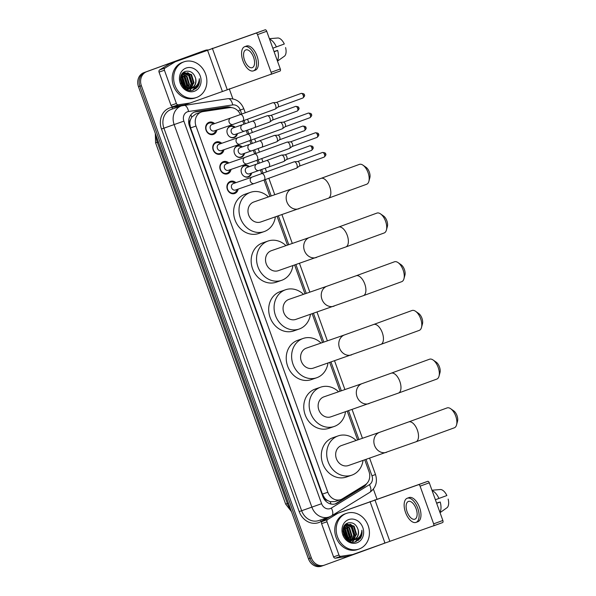 <?xml version="1.0" encoding="UTF-8"?>
<svg xmlns="http://www.w3.org/2000/svg" width="596" height="596" viewBox="0 0 596 596"><rect width="100%" height="100%" fill="white"/><g stroke="black" fill="none" stroke-linecap="round" stroke-linejoin="round"><path stroke-width="0.89" d="M251.646 173.034A6.049 5.222 -109.1 0 1 248.495 176.923A6.049 5.222 -109.1 0 1 248.428 176.945A6.049 5.222 -109.1 0 1 241.529 172.982A6.049 5.222 -109.1 0 1 244.405 165.546A6.049 5.222 -109.1 0 1 244.472 165.517A6.049 5.222 -109.1 0 1 249.419 166.604M244.554 153.336A6.049 5.222 -109.1 0 1 241.41 157.225A6.049 5.222 -109.1 0 1 241.335 157.247A6.049 5.222 -109.1 0 1 234.437 153.284A6.049 5.222 -109.1 0 1 237.312 145.849A6.049 5.222 -109.1 0 1 237.379 145.826A6.049 5.222 -109.1 0 1 242.326 146.907M237.461 133.638A6.049 5.222 -109.1 0 1 234.317 137.527A6.049 5.222 -109.1 0 1 234.25 137.549A6.049 5.222 -109.1 0 1 227.344 133.586A6.049 5.222 -109.1 0 1 230.22 126.151A6.049 5.222 -109.1 0 1 230.287 126.129A6.049 5.222 -109.1 0 1 235.234 127.209M238.139 189.103A6.429 5.558 -109.1 0 1 234.742 193.491A6.429 5.558 -109.1 0 1 234.675 193.514A6.429 5.558 -109.1 0 1 227.329 189.297A6.429 5.558 -109.1 0 1 230.391 181.385A6.429 5.558 -109.1 0 1 230.458 181.355A6.429 5.558 -109.1 0 1 235.912 182.681M231.047 169.406A6.429 5.558 -109.1 0 1 227.657 173.794A6.429 5.558 -109.1 0 1 227.583 173.816A6.429 5.558 -109.1 0 1 220.237 169.599A6.429 5.558 -109.1 0 1 223.299 161.687A6.429 5.558 -109.1 0 1 223.373 161.665A6.429 5.558 -109.1 0 1 228.819 162.984M223.954 149.715A6.429 5.558 -109.1 0 1 220.565 154.096A6.429 5.558 -109.1 0 1 220.49 154.118A6.429 5.558 -109.1 0 1 213.145 149.901A6.429 5.558 -109.1 0 1 216.206 141.99A6.429 5.558 -109.1 0 1 216.281 141.967A6.429 5.558 -109.1 0 1 221.727 143.286M216.862 130.017A6.429 5.558 -109.1 0 1 213.472 134.398A6.429 5.558 -109.1 0 1 213.398 134.42A6.429 5.558 -109.1 0 1 206.052 130.211A6.429 5.558 -109.1 0 1 209.114 122.292A6.429 5.558 -109.1 0 1 209.189 122.269A6.429 5.558 -109.1 0 1 214.635 123.588M195.801 113.948L191.711 117.174L190.467 119.721A3.777 3.263 70.9 0 0 189.766 123.677L188.895 123.998M240.411 114.551A11.339 9.797 70.9 0 0 229.363 107.667L203.012 111.608A11.339 9.797 70.9 0 0 201.485 111.981A11.339 9.797 70.9 0 0 201.359 112.026A11.339 9.797 70.9 0 0 195.987 126.047L327.83 492.244A11.339 9.797 70.9 0 0 340.748 499.597A11.339 9.797 70.9 0 0 342.417 498.807L365.154 484.839A11.339 9.797 70.9 0 0 368.984 471.563L364.767 459.866M327.554 500.491A11.339 9.797 -109.1 0 1 324.433 497.712L324.5 497.898A3.777 3.263 70.9 0 0 327.554 500.491L330.132 501.646L334.945 501.601L340.748 499.597M189.766 123.677L189.841 123.864A11.339 9.797 -109.1 0 1 190.467 119.721M189.841 123.864L190.593 127.916L322.429 494.114L324.433 497.712M357.6 439.952L347.237 411.158M340.063 391.244L329.7 362.45M322.533 342.536L312.162 313.742M304.996 293.828L294.625 265.034M287.458 245.12L277.088 216.326M269.921 196.412L264.021 180.029M261.719 173.63L260.407 169.994M258.105 163.595L256.928 160.331M226.197 163.893A3.405 2.943 70.9 0 0 226.16 163.9L244.978 157.381A3.405 2.943 70.9 0 0 244.941 157.396A3.405 2.943 70.9 0 0 243.414 161.799A3.405 2.943 70.9 0 0 247.206 163.811L256.988 160.309A3.405 1.713 70 0 0 257.509 156.755A3.405 1.713 70 0 0 257.442 156.554A3.405 1.713 70 0 0 254.656 153.917L253.315 150.296M251.013 143.897L249.843 140.634M247.534 134.234L246.23 130.599M243.92 124.199L242.751 120.936M321.52 566.155A11.339 9.797 -109.1 0 1 321.393 566.2L322.823 565.701A11.339 9.797 -109.1 0 0 322.957 565.656A11.339 9.797 -109.1 0 1 322.823 565.701A11.339 9.797 -109.1 0 1 309.913 558.348L139.926 86.189A11.339 9.797 -109.1 0 1 145.29 72.168L203.586 50.906A11.339 9.797 -109.1 0 1 203.72 50.861A11.339 9.797 -109.1 0 1 203.847 50.816M321.393 566.2A11.339 9.797 -109.1 0 1 308.475 558.847L138.488 86.688A11.339 9.797 -109.1 0 1 143.852 72.667L202.156 51.405A11.339 9.797 -109.1 0 1 202.282 51.36A11.339 9.797 -109.1 0 1 202.409 51.316M231.665 107.63A11.339 9.797 70.9 0 0 226.756 106.982L196.449 111.512A11.339 9.797 70.9 0 0 194.922 111.884A11.339 9.797 70.9 0 0 194.795 111.929A11.339 9.797 70.9 0 0 189.431 125.95L322.808 496.423A11.339 9.797 70.9 0 0 335.719 503.776A11.339 9.797 70.9 0 0 337.388 502.987L363.545 486.925A11.339 9.797 70.9 0 0 366.689 483.647M359.12 537.242A15.116 13.067 -109.1 0 1 358.315 540.386A15.116 13.067 -109.1 0 0 359.12 537.242M196.561 85.705A15.116 13.067 -109.1 0 1 195.749 88.849A15.116 13.067 -109.1 0 0 196.561 85.705M384.651 542.882A11.339 9.797 -109.1 0 1 382.692 543.902L324.395 565.157A11.339 9.797 -109.1 0 1 324.261 565.202A11.339 9.797 -109.1 0 1 311.35 557.849L141.364 85.69A11.339 9.797 -109.1 0 1 146.728 71.669L205.024 50.414A11.339 9.797 -109.1 0 1 205.158 50.362A11.339 9.797 -109.1 0 1 207.542 49.908M229.259 88.804L232.88 98.854M373.387 489.13L376.94 498.986M324.261 565.202L322.823 565.701A11.339 9.797 -109.1 0 1 309.913 558.348L139.926 86.189A11.339 9.797 -109.1 0 1 145.29 72.168L203.586 50.906A11.339 9.797 -109.1 0 1 203.72 50.861L202.282 51.36M364.529 485.226A11.339 9.797 -109.1 0 1 362.107 487.424L335.958 503.486A11.339 9.797 -109.1 0 1 334.989 503.993M194.214 112.167A11.339 9.797 -109.1 0 1 195.011 112.003L225.318 107.481A11.339 9.797 -109.1 0 1 229.035 107.72M176.386 103.488A1.892 1.632 70.9 0 0 178.286 104.777L189.96 103.034A1.892 1.632 70.9 0 0 190.213 102.966L184.849 104.829A1.892 1.632 -109.1 0 1 184.574 104.896L172.9 106.639A1.892 1.632 -109.1 0 1 171 105.35L176.386 103.488L164.421 70.239L159.035 72.109A1.892 1.632 -109.1 0 1 159.668 69.896L169.748 63.712A1.892 1.632 -109.1 0 1 170.002 63.586L265.19 29.8A1.892 0.954 70 0 1 266.725 31.268L257.524 34.62A1.892 0.954 -110 0 0 255.982 33.16L175.388 61.716A1.892 1.632 70.9 0 0 175.135 61.842L165.062 68.026A1.892 1.632 70.9 0 0 164.421 70.239M171 105.35L159.035 72.109M280.299 68.957A1.892 0.954 70 0 1 280.046 71.043L270.845 74.396A1.892 0.954 -110 0 0 270.837 74.396A1.892 0.954 -110 0 0 271.091 72.31L280.299 68.957L266.725 31.268M280.046 71.043A1.892 0.954 70 0 1 280.038 71.043L190.236 102.959A1.892 1.632 70.9 0 1 190.213 102.966L184.827 104.836M271.091 72.31L257.524 34.62M253.553 57.223A9.447 4.753 -110 0 0 245.828 49.908A9.447 4.753 -110 0 0 244.576 60.338A9.447 4.753 -110 0 0 252.302 67.653A9.447 4.753 -110 0 0 253.553 57.223M253.471 70.849L255.311 70.179A12.851 6.459 -110 0 0 257.018 55.994A12.851 6.459 -110 0 0 246.506 46.041L244.665 46.712A12.851 6.459 -110 0 0 242.959 60.896A12.851 6.459 -110 0 0 253.471 70.849A12.851 6.459 -110 0 0 255.17 56.665A12.851 6.459 -110 0 0 244.665 46.712M277.341 60.755A12.471 6.273 -110 0 0 277.661 50.474L274.093 51.725M274.108 51.77L277.661 50.474M274.056 51.614L277.527 50.347L274.048 51.591M285.588 47.561A9.827 4.939 -110 0 1 284.53 56.128L277.475 61.127M269.399 38.688L277.997 37.988A9.827 4.939 -110 0 1 284.307 44L272.826 48.209M276.38 46.92A12.471 6.273 -110 0 0 269.548 39.105M196.65 97.431A18.893 16.33 -109.1 0 1 196.442 97.506A18.893 16.33 -109.1 0 1 174.866 85.124A18.893 16.33 -109.1 0 1 183.851 61.88A18.893 16.33 -109.1 0 1 184.067 61.798A18.893 16.33 -109.1 0 1 205.642 74.18A18.893 16.33 -109.1 0 1 196.65 97.431M195.22 97.93A18.893 16.33 -109.1 0 1 195.004 98.005A18.893 16.33 -109.1 0 1 173.429 85.623A18.893 16.33 -109.1 0 1 182.413 62.371A18.893 16.33 -109.1 0 1 182.629 62.297A18.893 16.33 -109.1 0 1 182.845 62.222M188.709 89.221L189.528 88.834M189.796 88.677L193.462 82.948L190.951 74.783L184.261 72.697M184.067 72.757L182.182 73.8M186.608 89.519L189.833 88.774M190.102 88.633L194.035 82.755L191.525 74.582L184.544 72.593L181.08 75.707M187.516 89.467L188.284 88.923M188.53 88.715L191.182 83.738L188.671 75.573L183.181 73.278M187.137 89.758L187.546 89.564M187.822 89.422L188.604 88.923M188.857 88.73L191.756 83.544L189.245 75.379L183.441 73.107M183.143 73.152L182.629 73.271M186.369 89.4L186.958 88.797M187.189 88.521L188.902 84.528L186.392 76.362L182.197 74.113M186.585 89.504L187.3 88.849M187.531 88.595L189.476 84.334L186.958 76.169L182.436 73.882M185.311 88.759L185.542 88.387M185.736 88.029L186.623 85.317L184.112 77.152L181.318 75.275M185.602 88.953L185.907 88.513M186.116 88.186L187.189 85.124L184.678 76.959L181.527 74.954M184.134 87.083L184.343 86.107L181.825 77.942L180.677 76.951M184.559 87.381L184.909 85.913L182.398 77.748L180.811 76.467M182.167 85.101L180.394 79.752M182.726 85.787L180.402 78.843M183.605 87.314L190.809 88.499C194.832 86.569 196.427 83.179 195.577 78.322C193.797 72.846 190.496 70.522 185.676 71.356C174.896 74.314 182.689 94.369 193.238 90.108L197.775 86.845C199.287 84.453 199.794 81.734 199.302 78.694C198.908 83.999 196.293 87.239 191.458 88.417L190.787 88.484A8.538 7.383 -109.1 0 0 191.256 88.342A8.538 7.383 -109.1 0 0 191.353 88.312A8.538 7.383 -109.1 0 0 195.577 78.322M181.05 83.164L183.546 86.606L190.787 88.484M186.928 89.668L188.522 89.288M186.079 68.063A12.322 10.646 -109.1 0 1 200.256 76.005A12.322 10.646 -109.1 0 1 194.423 91.24A12.322 10.646 -109.1 0 1 180.253 83.298A12.322 10.646 -109.1 0 1 186.079 68.063M183.717 86.755L180.566 77.458M185.684 88.007L185.892 86.912L182.503 76.303L181.355 75.29M187.896 87.456L188.172 86.122L184.782 75.513L183.635 74.5M189.923 90.458L191.435 88.417M191.569 88.171L192.091 87.016M192.463 85.876L192.739 84.543L189.342 73.934L188.194 72.921M192.918 90.205L196.531 85.735M183.449 86.517L180.506 77.815M185.445 87.888L185.609 87.016L182.22 76.4L181.199 75.491M187.412 88.215L187.889 86.219L184.499 75.61L182.868 74.254M189.751 90.443L191.182 88.454M191.256 88.32L191.659 87.47M191.979 86.636L192.456 84.639L189.059 74.031L187.435 72.667M192.694 90.257L196.106 86.159M195.972 88.685L199.295 82.27L199.302 78.694M362.979 165.174L366.063 167.327A6.802 3.42 70 0 1 369.319 172.08A6.802 3.42 70 0 1 369.848 177.72L368.872 181.348A10.579 5.319 -110 0 0 368.045 172.579A10.579 5.319 -110 0 0 362.979 165.174A10.579 5.319 -110 0 0 359.395 164.384L321.035 178.368A10.579 5.319 70 0 1 329.692 186.563A10.579 5.319 70 0 1 328.284 198.252L366.644 184.261A10.579 5.319 -110 0 0 368.872 181.348M253.948 201.947A10.579 9.141 70.9 0 0 253.821 201.984A10.579 9.141 70.9 0 0 253.702 202.029A10.579 9.141 70.9 0 0 248.674 215.044A10.579 9.141 70.9 0 0 260.75 221.98A10.579 9.141 70.9 0 0 260.869 221.935M275.359 216.922A20.785 17.962 -109.1 0 1 264.326 231.539A20.785 17.962 -109.1 0 1 264.095 231.62A20.785 17.962 -109.1 0 1 240.367 218.002A20.785 17.962 -109.1 0 1 250.245 192.426A20.785 17.962 -109.1 0 1 250.484 192.344A20.785 17.962 -109.1 0 1 268.431 196.926M258.94 233.409A20.785 17.962 -109.1 0 1 258.701 233.49A20.785 17.962 -109.1 0 1 234.973 219.864A20.785 17.962 -109.1 0 1 244.859 194.296A20.785 17.962 -109.1 0 1 245.098 194.214L250.484 192.344M380.516 213.882L383.6 216.035A6.802 3.42 70 0 1 386.856 220.788A6.802 3.42 70 0 1 387.385 226.428L386.409 230.056A10.579 5.319 -110 0 0 385.582 221.287A10.579 5.319 -110 0 0 380.516 213.882A10.579 5.319 -110 0 0 376.925 213.092L338.573 227.076A10.579 5.319 70 0 1 347.23 235.271A10.579 5.319 70 0 1 345.822 246.96L384.182 232.969A10.579 5.319 -110 0 0 386.409 230.056M271.485 250.655A10.579 9.141 70.9 0 0 271.359 250.692A10.579 9.141 70.9 0 0 271.24 250.737A10.579 9.141 70.9 0 0 266.211 263.76A10.579 9.141 70.9 0 0 278.287 270.688A10.579 9.141 70.9 0 0 278.406 270.651M292.897 265.63A20.785 17.962 -109.1 0 1 281.863 280.247A20.785 17.962 -109.1 0 1 281.632 280.329A20.785 17.962 -109.1 0 1 257.897 266.71A20.785 17.962 -109.1 0 1 267.783 241.142A20.785 17.962 -109.1 0 1 268.021 241.052A20.785 17.962 -109.1 0 1 285.968 245.634M276.477 282.117A20.785 17.962 -109.1 0 1 276.239 282.199A20.785 17.962 -109.1 0 1 252.51 268.58A20.785 17.962 -109.1 0 1 262.396 243.004A20.785 17.962 -109.1 0 1 262.635 242.922L268.021 241.052M398.053 262.598L401.13 264.743A6.802 3.42 70 0 1 404.393 269.504A6.802 3.42 70 0 1 404.922 275.136L403.946 278.764A10.579 5.319 -110 0 0 403.12 269.995A10.579 5.319 -110 0 0 398.053 262.598A10.579 5.319 -110 0 0 394.463 261.8L356.11 275.784A10.579 5.319 70 0 1 364.767 283.987A10.579 5.319 70 0 1 363.359 295.668L401.711 281.677A10.579 5.319 -110 0 0 403.946 278.764M289.015 299.363A10.579 9.141 70.9 0 0 288.896 299.401A10.579 9.141 70.9 0 0 288.777 299.445A10.579 9.141 70.9 0 0 283.748 312.468A10.579 9.141 70.9 0 0 295.825 319.396A10.579 9.141 70.9 0 0 295.944 319.359M310.434 314.338A20.785 17.962 -109.1 0 1 299.401 328.955A20.785 17.962 -109.1 0 1 299.162 329.037A20.785 17.962 -109.1 0 1 275.434 315.418A20.785 17.962 -109.1 0 1 285.32 289.85A20.785 17.962 -109.1 0 1 285.558 289.76A20.785 17.962 -109.1 0 1 303.506 294.342M294.014 330.825A20.785 17.962 -109.1 0 1 293.776 330.907A20.785 17.962 -109.1 0 1 270.048 317.288A20.785 17.962 -109.1 0 1 279.934 291.712A20.785 17.962 -109.1 0 1 280.172 291.63L285.558 289.76M415.591 311.306L418.668 313.451A6.802 3.42 70 0 1 421.931 318.212A6.802 3.42 70 0 1 422.46 323.844L421.484 327.472A10.579 5.319 -110 0 0 420.657 318.704A10.579 5.319 -110 0 0 415.591 311.306A10.579 5.319 -110 0 0 412 310.509L373.647 324.492A10.579 5.319 70 0 1 382.297 332.695A10.579 5.319 70 0 1 380.896 344.376L419.249 330.385A10.579 5.319 -110 0 0 421.484 327.472M306.553 348.071A10.579 9.141 70.9 0 0 306.433 348.116A10.579 9.141 70.9 0 0 306.314 348.153A10.579 9.141 70.9 0 0 301.278 361.176A10.579 9.141 70.9 0 0 313.362 368.112A10.579 9.141 70.9 0 0 313.481 368.067M327.971 363.046A20.785 17.962 -109.1 0 1 316.938 377.663A20.785 17.962 -109.1 0 1 316.7 377.752A20.785 17.962 -109.1 0 1 292.971 364.126A20.785 17.962 -109.1 0 1 302.857 338.558A20.785 17.962 -109.1 0 1 303.096 338.468A20.785 17.962 -109.1 0 1 321.043 343.05M311.552 379.533A20.785 17.962 -109.1 0 1 311.313 379.615A20.785 17.962 -109.1 0 1 287.585 365.996A20.785 17.962 -109.1 0 1 297.471 340.42A20.785 17.962 -109.1 0 1 297.702 340.338L303.096 338.468M433.121 360.014L436.205 362.159A6.802 3.42 70 0 1 439.461 366.92A6.802 3.42 70 0 1 439.997 372.552L439.021 376.18A10.579 5.319 -110 0 0 438.194 367.412A10.579 5.319 -110 0 0 433.121 360.014A10.579 5.319 -110 0 0 429.537 359.217L391.185 373.2A10.579 5.319 70 0 1 399.834 381.403A10.579 5.319 70 0 1 398.433 393.084L436.786 379.101A10.579 5.319 -110 0 0 439.021 376.18M324.09 396.78A10.579 9.141 70.9 0 0 323.971 396.824A10.579 9.141 70.9 0 0 323.851 396.862A10.579 9.141 70.9 0 0 318.815 409.884A10.579 9.141 70.9 0 0 330.899 416.82A10.579 9.141 70.9 0 0 331.018 416.775M345.509 411.754A20.785 17.962 -109.1 0 1 334.475 426.371A20.785 17.962 -109.1 0 1 334.237 426.46A20.785 17.962 -109.1 0 1 310.509 412.834A20.785 17.962 -109.1 0 1 320.395 387.266A20.785 17.962 -109.1 0 1 320.633 387.184A20.785 17.962 -109.1 0 1 338.58 391.758M329.089 428.241A20.785 17.962 -109.1 0 1 328.85 428.323A20.785 17.962 -109.1 0 1 305.122 414.704A20.785 17.962 -109.1 0 1 315.008 389.128A20.785 17.962 -109.1 0 1 315.239 389.046L320.633 387.184M450.658 408.722L453.742 410.868A6.802 3.42 70 0 1 456.998 415.628A6.802 3.42 70 0 1 457.534 421.26L456.558 424.888A10.579 5.319 -110 0 0 455.731 416.12A10.579 5.319 -110 0 0 450.658 408.722A10.579 5.319 -110 0 0 447.075 407.925L408.722 421.908A10.579 5.319 70 0 1 417.371 430.111A10.579 5.319 70 0 1 415.971 441.792L454.323 427.809A10.579 5.319 -110 0 0 456.558 424.888M341.627 445.488A10.579 9.141 70.9 0 0 341.508 445.532A10.579 9.141 70.9 0 0 341.389 445.57A10.579 9.141 70.9 0 0 336.353 458.592A10.579 9.141 70.9 0 0 348.436 465.528A10.579 9.141 70.9 0 0 348.556 465.483M363.046 460.462A20.785 17.962 -109.1 0 1 352.012 475.087A20.785 17.962 -109.1 0 1 351.774 475.168A20.785 17.962 -109.1 0 1 328.046 461.542A20.785 17.962 -109.1 0 1 337.932 435.974A20.785 17.962 -109.1 0 1 338.163 435.892A20.785 17.962 -109.1 0 1 356.117 440.466M346.619 476.949A20.785 17.962 -109.1 0 1 346.388 477.031A20.785 17.962 -109.1 0 1 322.66 463.412A20.785 17.962 -109.1 0 1 332.538 437.844A20.785 17.962 -109.1 0 1 332.777 437.755L338.163 435.892M213.524 123.975A5.669 4.902 70.9 0 0 209.077 123.111A5.669 4.902 70.9 0 0 209.017 123.134A5.669 4.902 70.9 0 0 206.32 130.114A5.669 4.902 70.9 0 0 212.787 133.824A5.669 4.902 70.9 0 0 212.854 133.802A5.669 4.902 70.9 0 0 215.752 130.397M212.012 124.497A3.405 2.943 70.9 0 0 211.975 124.512A3.405 2.943 70.9 0 0 211.938 124.527A3.405 2.943 70.9 0 0 210.321 128.706A3.405 2.943 70.9 0 0 214.202 130.934A3.405 2.943 70.9 0 0 214.24 130.926M211.975 124.512L230.801 117.986A3.405 2.943 70.9 0 0 230.764 118.001A3.405 2.943 70.9 0 0 229.229 122.411A3.405 2.943 70.9 0 0 233.029 124.415L242.803 120.914A3.405 1.713 70 0 0 243.324 117.36A3.405 1.713 70 0 0 243.257 117.159A3.405 1.713 70 0 0 240.479 114.521L272.819 102.728A3.405 1.713 70 0 1 272.834 102.728A3.405 1.713 70 0 1 273.065 102.683A3.405 1.713 70 0 1 275.598 105.365A3.405 1.713 70 0 1 275.367 109.001A3.405 1.713 70 0 1 275.151 109.12A3.405 1.713 70 0 1 275.136 109.128M276.216 102.497A2.458 1.237 70 0 1 276.388 102.46A2.458 1.237 70 0 1 278.22 104.404A2.458 1.237 70 0 1 278.056 107.027A2.458 1.237 70 0 1 277.892 107.116M220.617 143.673A5.669 4.902 70.9 0 0 216.169 142.809A5.669 4.902 70.9 0 0 216.102 142.831A5.669 4.902 70.9 0 0 213.413 149.805A5.669 4.902 70.9 0 0 219.879 153.522A5.669 4.902 70.9 0 0 219.946 153.5A5.669 4.902 70.9 0 0 222.844 150.095M219.105 144.195A3.405 2.943 70.9 0 0 219.067 144.21A3.405 2.943 70.9 0 0 219.03 144.217A3.405 2.943 70.9 0 0 217.413 148.404A3.405 2.943 70.9 0 0 221.295 150.632A3.405 2.943 70.9 0 0 221.332 150.617M249.895 140.611A3.405 1.713 70 0 0 250.417 137.058A3.405 1.713 70 0 0 250.35 136.856A3.405 1.713 70 0 0 247.571 134.219L279.911 122.426A3.405 1.713 70 0 1 279.919 122.426A3.405 1.713 70 0 1 280.157 122.374A3.405 1.713 70 0 1 282.69 125.063A3.405 1.713 70 0 1 282.459 128.699A3.405 1.713 70 0 1 282.243 128.818A3.405 1.713 70 0 1 282.228 128.825L240.114 144.113A3.405 2.943 70.9 0 0 240.158 144.098M283.309 122.195A2.458 1.237 70 0 1 283.48 122.158A2.458 1.237 70 0 1 285.313 124.102A2.458 1.237 70 0 1 285.141 126.724A2.458 1.237 70 0 1 284.985 126.814M227.709 163.371A5.669 4.902 70.9 0 0 223.262 162.507A5.669 4.902 70.9 0 0 223.195 162.529A5.669 4.902 70.9 0 0 220.498 169.502A5.669 4.902 70.9 0 0 226.972 173.22A5.669 4.902 70.9 0 0 227.039 173.198A5.669 4.902 70.9 0 0 229.929 169.793M226.16 163.9A3.405 2.943 70.9 0 0 226.122 163.915A3.405 2.943 70.9 0 0 224.506 168.102A3.405 2.943 70.9 0 0 228.387 170.329A3.405 2.943 70.9 0 0 228.424 170.314M244.978 157.381L287.004 142.124A3.405 1.713 70 0 1 287.011 142.124A3.405 1.713 70 0 1 287.25 142.071A3.405 1.713 70 0 1 289.783 144.761A3.405 1.713 70 0 1 289.552 148.397A3.405 1.713 70 0 1 289.328 148.516A3.405 1.713 70 0 1 289.321 148.523L256.988 160.309M290.401 141.893A2.458 1.237 70 0 1 290.572 141.855A2.458 1.237 70 0 1 292.405 143.8A2.458 1.237 70 0 1 292.234 146.422A2.458 1.237 70 0 1 292.077 146.512M234.794 183.061A5.669 4.902 70.9 0 0 230.354 182.205A5.669 4.902 70.9 0 0 230.287 182.227A5.669 4.902 70.9 0 0 227.59 189.2A5.669 4.902 70.9 0 0 234.064 192.918A5.669 4.902 70.9 0 0 234.131 192.895A5.669 4.902 70.9 0 0 237.022 189.491M233.289 183.59A3.405 2.943 70.9 0 0 233.252 183.598A3.405 2.943 70.9 0 0 233.207 183.613A3.405 2.943 70.9 0 0 231.591 187.8A3.405 2.943 70.9 0 0 235.48 190.027A3.405 2.943 70.9 0 0 235.517 190.012M233.252 183.598L252.071 177.079A3.405 2.943 70.9 0 0 252.034 177.094A3.405 2.943 70.9 0 0 250.499 181.497A3.405 2.943 70.9 0 0 254.298 183.508L264.08 180.007A3.405 1.713 70 0 0 264.602 176.453A3.405 1.713 70 0 0 264.535 176.252A3.405 1.713 70 0 0 261.748 173.615L294.089 161.821A3.405 1.713 70 0 1 294.104 161.814A3.405 1.713 70 0 1 294.335 161.769A3.405 1.713 70 0 1 296.875 164.459A3.405 1.713 70 0 1 296.644 168.094A3.405 1.713 70 0 1 296.421 168.214A3.405 1.713 70 0 1 296.406 168.214M297.493 161.59A2.458 1.237 70 0 1 297.665 161.553A2.458 1.237 70 0 1 299.49 163.49A2.458 1.237 70 0 1 299.326 166.12A2.458 1.237 70 0 1 299.17 166.209M234.496 127.469A5.669 4.902 70.9 0 0 230.056 126.605A5.669 4.902 70.9 0 0 229.989 126.628A5.669 4.902 70.9 0 0 227.001 130.494M228.961 136.156A5.669 4.902 70.9 0 0 233.766 137.318A5.669 4.902 70.9 0 0 233.826 137.296A5.669 4.902 70.9 0 0 236.724 133.891M232.991 127.991A3.405 2.943 70.9 0 0 232.947 128.006A3.405 2.943 70.9 0 0 232.909 128.013A3.405 2.943 70.9 0 0 231.293 132.2A3.405 2.943 70.9 0 0 235.174 134.428A3.405 2.943 70.9 0 0 235.219 134.413M269.571 122.128L254.656 127.566A3.405 1.713 70 0 0 255.177 124.013A3.405 1.713 70 0 0 255.11 123.812A3.405 1.713 70 0 0 252.324 121.182L267.239 115.743A3.405 1.713 70 0 1 267.254 115.736A3.405 1.713 70 0 1 267.485 115.691A3.405 1.713 70 0 1 270.018 118.373A3.405 1.713 70 0 1 269.794 122.009A3.405 1.713 70 0 1 269.571 122.128A3.405 1.713 70 0 1 269.556 122.135M270.644 115.505A2.458 1.237 70 0 1 270.808 115.475A2.458 1.237 70 0 1 272.64 117.412A2.458 1.237 70 0 1 272.476 120.042A2.458 1.237 70 0 1 272.312 120.124M241.589 147.167A5.669 4.902 70.9 0 0 237.141 146.303A5.669 4.902 70.9 0 0 237.081 146.325A5.669 4.902 70.9 0 0 234.086 150.192M236.053 155.854A5.669 4.902 70.9 0 0 240.859 157.016A5.669 4.902 70.9 0 0 240.918 156.994A5.669 4.902 70.9 0 0 243.816 153.589M240.084 147.689A3.405 2.943 70.9 0 0 240.039 147.696A3.405 2.943 70.9 0 0 240.002 147.711A3.405 2.943 70.9 0 0 238.385 151.898A3.405 2.943 70.9 0 0 242.267 154.126A3.405 2.943 70.9 0 0 242.304 154.111M276.663 141.826L261.748 147.264A3.405 1.713 70 0 0 262.27 143.71A3.405 1.713 70 0 0 262.203 143.509A3.405 1.713 70 0 0 259.416 140.872L274.331 135.441A3.405 1.713 70 0 1 274.346 135.434A3.405 1.713 70 0 1 274.577 135.389A3.405 1.713 70 0 1 277.11 138.071A3.405 1.713 70 0 1 276.879 141.706A3.405 1.713 70 0 1 276.663 141.826A3.405 1.713 70 0 1 276.648 141.833M277.736 135.203A2.458 1.237 70 0 1 277.9 135.173A2.458 1.237 70 0 1 279.733 137.11A2.458 1.237 70 0 1 279.569 139.732A2.458 1.237 70 0 1 279.405 139.822M248.681 166.858A5.669 4.902 70.9 0 0 244.233 166.001A5.669 4.902 70.9 0 0 244.174 166.023A5.669 4.902 70.9 0 0 241.179 169.89M243.138 175.552A5.669 4.902 70.9 0 0 247.943 176.714A5.669 4.902 70.9 0 0 248.01 176.692A5.669 4.902 70.9 0 0 250.909 173.287M247.169 167.387A3.405 2.943 70.9 0 0 247.131 167.394A3.405 2.943 70.9 0 0 247.094 167.409A3.405 2.943 70.9 0 0 245.477 171.596A3.405 2.943 70.9 0 0 249.359 173.823A3.405 2.943 70.9 0 0 249.396 173.809M283.756 161.523L268.841 166.962A3.405 1.713 70 0 0 269.362 163.408A3.405 1.713 70 0 0 269.288 163.207A3.405 1.713 70 0 0 266.509 160.57L281.424 155.131A3.405 1.713 70 0 1 281.439 155.131A3.405 1.713 70 0 1 281.67 155.087A3.405 1.713 70 0 1 284.203 157.769A3.405 1.713 70 0 1 283.972 161.404A3.405 1.713 70 0 1 283.756 161.523A3.405 1.713 70 0 1 283.741 161.531M284.821 154.9A2.458 1.237 70 0 1 284.992 154.863A2.458 1.237 70 0 1 286.825 156.808A2.458 1.237 70 0 1 286.654 159.43A2.458 1.237 70 0 1 286.497 159.519M352.757 554.511L347.408 556.366A1.892 1.632 -109.1 0 1 347.133 556.433L335.459 558.176A1.892 1.632 -109.1 0 1 333.566 556.888L338.953 555.018L326.981 521.776L321.594 523.646A1.892 1.632 -109.1 0 1 322.235 521.433L330.132 516.576M333.566 556.888L321.594 523.646M332.978 514.966L427.749 481.337A1.892 0.954 70 0 1 429.291 482.805L420.083 486.157A1.892 0.954 -110 0 0 418.548 484.69L337.954 513.253A1.892 1.632 70.9 0 0 337.694 513.38L327.621 519.563A1.892 1.632 70.9 0 0 326.981 521.776M442.858 520.487A1.892 0.954 70 0 1 442.605 522.573L433.411 525.925A1.892 0.954 -110 0 0 433.404 525.933A1.892 0.954 -110 0 0 433.65 523.847L442.858 520.487L429.291 482.805M442.605 522.573A1.892 0.954 70 0 1 442.597 522.58L352.802 554.496A1.892 1.632 70.9 0 0 352.802 554.496L347.394 556.373M433.65 523.847L420.083 486.157M338.953 555.018A1.892 1.632 70.9 0 0 340.852 556.306L352.527 554.563A1.892 1.632 70.9 0 0 352.78 554.503M416.12 508.76A9.447 4.753 -110 0 0 408.394 501.437A9.447 4.753 -110 0 0 407.135 511.867A9.447 4.753 -110 0 0 414.868 519.19A9.447 4.753 -110 0 0 416.12 508.76M416.03 522.387L417.87 521.716A12.851 6.459 -110 0 0 419.577 507.531A12.851 6.459 -110 0 0 409.072 497.571L407.224 498.241A12.851 6.459 -110 0 0 405.526 512.433A12.851 6.459 -110 0 0 416.03 522.387A12.851 6.459 -110 0 0 417.736 508.202A12.851 6.459 -110 0 0 407.224 498.241M439.908 512.292A12.471 6.273 -110 0 0 440.22 502.003L436.659 503.262M436.674 503.3L440.22 502.003M438.984 502.264L436.607 503.128L438.984 502.264M448.147 499.09A9.827 4.939 -110 0 1 447.089 507.665L440.042 512.664M431.966 490.225L440.556 489.517A9.827 4.939 -110 0 1 446.873 495.537L435.393 499.746M438.939 498.45A12.471 6.273 -110 0 0 432.115 490.642M359.217 548.968A18.893 16.33 -109.1 0 1 359.001 549.043A18.893 16.33 -109.1 0 1 337.425 536.661A18.893 16.33 -109.1 0 1 346.418 513.409A18.893 16.33 -109.1 0 1 346.634 513.335A18.893 16.33 -109.1 0 1 368.201 525.717A18.893 16.33 -109.1 0 1 359.217 548.968M357.779 549.46A18.893 16.33 -109.1 0 1 357.563 549.542A18.893 16.33 -109.1 0 1 335.995 537.152A18.893 16.33 -109.1 0 1 344.98 513.908A18.893 16.33 -109.1 0 1 345.196 513.834A18.893 16.33 -109.1 0 1 345.412 513.759M351.267 540.758L352.094 540.363M352.355 540.214L356.028 534.485L353.517 526.32L346.82 524.234M346.626 524.294L344.741 525.329M349.174 541.056L352.392 540.311M352.661 540.17L356.594 534.284L354.084 526.119L347.103 524.13L343.646 527.244M350.075 541.004L350.85 540.46M351.096 540.252L353.748 535.275L351.23 527.11L345.747 524.808M349.696 541.295L350.113 541.101M350.381 540.959L351.163 540.453M351.416 540.259L354.315 535.074L351.804 526.909L346.008 524.644M345.702 524.689L345.188 524.808M348.936 540.93L349.524 540.326M349.748 540.058L351.469 536.065L348.951 527.9L344.756 525.65M349.152 541.041L349.859 540.386M350.09 540.132L352.035 535.864L349.524 527.698L344.995 525.411M347.87 540.289L348.101 539.916M348.302 539.566L349.181 536.854L346.671 528.689L343.885 526.812M348.161 540.483L348.466 540.05M348.675 539.723L349.755 536.661L347.245 528.488L344.093 526.484M346.693 538.62L346.902 537.644L344.391 529.479L343.244 528.488M347.118 538.911L347.475 537.45L344.957 529.278L343.378 528.004M344.734 536.631L342.961 531.289M345.293 537.324L342.968 530.38M346.172 538.851L353.368 540.036C357.391 538.106 358.986 534.709 358.144 529.859C356.356 524.383 353.055 522.059 348.235 522.893C337.463 525.851 345.255 545.899 355.797 541.645L360.342 538.382C361.846 535.99 362.361 533.271 361.869 530.224C361.474 535.536 358.859 538.777 354.024 539.946L353.346 540.021A8.538 7.383 -109.1 0 0 353.815 539.879L354.225 539.008M358.144 529.859A8.538 7.383 -109.1 0 1 353.912 539.842A8.538 7.383 -109.1 0 1 353.815 539.879M343.616 534.694L346.105 538.143L353.346 540.021M349.487 541.198L351.089 540.825M348.645 519.6A12.322 10.646 -109.1 0 1 362.822 527.542A12.322 10.646 -109.1 0 1 356.989 542.777A12.322 10.646 -109.1 0 1 342.812 534.836A12.322 10.646 -109.1 0 1 348.645 519.6M346.276 538.285L343.132 528.995M348.243 539.536L348.459 538.449L345.062 527.84L343.914 526.827M350.463 538.993L350.739 537.659L347.349 527.05L346.194 526.03M352.489 541.995L353.994 539.954M354.128 539.708L354.65 538.553M355.022 537.413L355.298 536.08L351.908 525.463L350.761 524.45M355.477 541.734L359.097 537.272M346.008 538.054L343.072 529.352M348.012 539.425L348.168 538.546L344.779 527.937L343.758 527.028M349.979 539.752L350.455 537.756L347.058 527.147L345.434 525.784M352.31 541.973L353.748 539.983M354.538 538.173L355.015 536.177L351.625 525.568L349.994 524.204M355.253 541.794L358.665 537.689M358.539 540.214L361.861 533.807L361.869 530.224M331.018 504.045A11.339 5.602 -121.6 0 0 330.132 501.646M191.711 117.174A11.339 5.632 -98.5 0 0 190.884 114.804M324.5 497.898L323.613 498.226M190.593 127.916L195.987 126.047M322.429 494.114L327.83 492.244M291.451 511.577L285.648 504.089L287.354 503.523A15.116 13.067 70.9 0 0 290.498 508.924M156.279 136.119A15.116 13.067 70.9 0 0 157.299 142.295L155.601 142.861L155.295 133.385M158.372 141.922L157.299 142.295L287.354 503.523L288.419 503.151M308.475 558.847L311.35 557.849M138.488 86.688L141.364 85.69M143.852 72.667L146.728 71.669M202.156 51.405L205.024 50.414M241.73 114.067L240.292 110.066A7.554 6.534 70.9 0 0 232.701 104.918L188.559 111.504A7.554 6.534 70.9 0 0 187.457 111.787A7.554 6.534 70.9 0 0 183.873 121.137L321.609 503.695A7.554 6.534 70.9 0 0 330.303 508.567A7.554 6.534 70.9 0 0 331.331 508.075L369.423 484.682A7.554 6.534 70.9 0 0 371.971 475.824L366.063 459.419M331.331 508.075A7.554 3.732 -121.6 0 1 331.696 515.756L329.297 516.918A15.116 13.067 -109.1 0 1 329.096 516.985A15.116 13.067 -109.1 0 1 311.879 507.181L174.151 124.616A15.116 13.067 -109.1 0 1 181.303 105.924A15.116 13.067 -109.1 0 1 181.475 105.864L171.238 109.411A15.116 13.067 70.9 0 0 171.067 109.47A15.116 13.067 70.9 0 0 163.907 128.162L301.643 510.727A15.116 13.067 70.9 0 0 318.86 520.532A15.116 13.067 70.9 0 0 319.031 520.472M327.368 517.589L321.088 521.44A17.008 14.699 -109.1 0 1 299.207 511.599L161.479 129.034L183.873 121.137M161.479 129.034A17.008 14.699 -109.1 0 1 169.525 108.003A17.008 14.699 -109.1 0 1 172.013 107.369L180.983 106.028M321.609 503.695L299.207 511.599M358.896 439.505L348.526 410.711M341.359 390.797L330.996 362.003M323.822 342.089L313.459 313.287M306.292 293.381L295.921 264.579M288.755 244.673L278.384 215.871M271.217 195.965L265.309 179.56M263.007 173.16L261.704 169.532M259.394 163.133L258.217 159.862M255.915 153.463L254.611 149.834M252.309 143.435L251.125 140.164M248.823 133.765L247.519 130.137M245.217 123.737L244.04 120.466M321.088 521.44A1.892 0.931 58.4 0 1 320.752 519.876M172.833 108.852A1.892 0.939 81.5 0 1 172.013 107.369M331.696 515.756L369.788 492.363A7.554 3.732 -121.6 0 0 369.423 484.682M371.971 475.824L375.495 474.513L369.617 458.19M240.292 110.066L243.809 108.755C240.754 101.558 235.48 98.198 227.992 98.683L181.475 105.864M232.701 104.918A7.554 3.755 -98.5 0 0 227.992 98.683M188.559 111.504A7.554 3.755 -98.5 0 0 183.851 105.276M238.854 110.565L240.97 109.776M195.011 112.003L196.449 111.512M225.318 107.481L226.756 106.982M362.107 487.424L363.545 486.925M335.958 503.486L337.388 502.987M227.188 89.519L212.34 48.276M222.323 91.263L207.475 50.019M170.002 63.586L175.388 61.716M255.982 33.16L265.19 29.8M184.574 104.896L189.96 103.034M178.286 104.777L172.9 106.639M175.135 61.842L169.748 63.712M159.668 69.896L165.062 68.026M321.035 178.368L292.01 188.753A10.579 9.141 70.9 0 0 291.891 188.798A10.579 9.141 70.9 0 0 286.885 201.888A10.579 9.141 70.9 0 0 298.939 208.749A10.579 9.141 70.9 0 0 299.058 208.712M338.573 227.076L309.548 237.469A10.579 9.141 70.9 0 0 309.428 237.506A10.579 9.141 70.9 0 0 304.422 250.596A10.579 9.141 70.9 0 0 316.476 257.465A10.579 9.141 70.9 0 0 316.595 257.42M356.11 275.784L327.085 286.177A10.579 9.141 70.9 0 0 326.966 286.214A10.579 9.141 70.9 0 0 321.952 299.304A10.579 9.141 70.9 0 0 334.013 306.173A10.579 9.141 70.9 0 0 334.132 306.128M373.647 324.492L344.622 334.885A10.579 9.141 70.9 0 0 344.495 334.93A10.579 9.141 70.9 0 0 339.489 348.012A10.579 9.141 70.9 0 0 351.543 354.881A10.579 9.141 70.9 0 0 351.67 354.836M391.185 373.2L362.152 383.593A10.579 9.141 70.9 0 0 362.033 383.638A10.579 9.141 70.9 0 0 357.026 396.72A10.579 9.141 70.9 0 0 369.08 403.589A10.579 9.141 70.9 0 0 369.2 403.544M408.722 421.908L379.689 432.301A10.579 9.141 70.9 0 0 379.57 432.346A10.579 9.141 70.9 0 0 374.564 445.435A10.579 9.141 70.9 0 0 386.618 452.297A10.579 9.141 70.9 0 0 386.737 452.252M302.872 98.005C304.563 96.433 305.048 95.382 304.34 94.868C304.549 93.997 303.498 93.505 301.189 93.393A2.458 1.237 70 0 1 303.2 95.293A2.458 1.237 70 0 1 302.872 98.005L277.974 107.086M304.34 94.868L303.2 95.293M214.202 130.934L233.029 124.415A3.405 2.943 70.9 0 0 233.066 124.4M309.965 117.703C311.648 116.131 312.14 115.08 311.432 114.566C311.634 113.694 310.583 113.203 308.281 113.091A2.458 1.237 70 0 1 310.285 114.991A2.458 1.237 70 0 1 309.965 117.703L285.067 126.784M311.432 114.566L310.285 114.991M219.067 144.21L237.893 137.683A3.405 2.943 70.9 0 0 237.849 137.698A3.405 2.943 70.9 0 0 236.321 142.109A3.405 2.943 70.9 0 0 240.114 144.113L221.295 150.632M317.05 137.4C318.741 135.821 319.233 134.778 318.525 134.264C318.726 133.392 317.675 132.901 315.373 132.789A2.458 1.237 70 0 1 317.377 134.689A2.458 1.237 70 0 1 317.05 137.4L292.159 146.474M318.525 134.264L317.377 134.689M228.387 170.329L247.206 163.811A3.405 2.943 70.9 0 0 247.251 163.796M324.142 157.098C325.833 155.519 326.325 154.476 325.617 153.962C325.818 153.09 324.768 152.598 322.458 152.479A2.458 1.237 70 0 1 324.47 154.386A2.458 1.237 70 0 1 324.142 157.098L299.252 166.172M325.617 153.962L324.47 154.386M235.48 190.027L254.298 183.508A3.405 2.943 70.9 0 0 254.336 183.494M297.292 111.02C298.983 109.441 299.468 108.39 298.76 107.876C298.969 107.004 297.918 106.513 295.609 106.401A2.458 1.237 70 0 1 297.62 108.308A2.458 1.237 70 0 1 297.292 111.02L272.402 120.094M298.76 107.876L297.62 108.308M252.324 121.182L242.647 124.646A3.405 2.943 70.9 0 0 242.609 124.653A3.405 2.943 70.9 0 0 241.082 129.064A3.405 2.943 70.9 0 0 244.874 131.068A3.405 2.943 70.9 0 0 244.911 131.053M304.385 130.71C306.076 129.138 306.56 128.088 305.852 127.574C306.061 126.702 305.01 126.21 302.701 126.099A2.458 1.237 70 0 1 304.712 127.998A2.458 1.237 70 0 1 304.385 130.71L279.494 139.792M305.852 127.574L304.712 127.998M259.416 140.872L249.739 144.336A3.405 2.943 70.9 0 0 249.702 144.351A3.405 2.943 70.9 0 0 248.167 148.762A3.405 2.943 70.9 0 0 251.966 150.766A3.405 2.943 70.9 0 0 252.004 150.751M311.477 150.408C313.161 148.836 313.652 147.786 312.945 147.272C313.146 146.4 312.095 145.908 309.793 145.796A2.458 1.237 70 0 1 311.797 147.696A2.458 1.237 70 0 1 311.477 150.408L286.579 159.49M312.945 147.272L311.797 147.696M266.509 160.57L256.831 164.034A3.405 2.943 70.9 0 0 256.794 164.049A3.405 2.943 70.9 0 0 255.259 168.459A3.405 2.943 70.9 0 0 259.059 170.463A3.405 2.943 70.9 0 0 259.096 170.449M389.747 541.056L374.899 499.813M384.882 542.8L370.034 501.556M332.948 514.989L337.954 513.253M418.548 484.69L427.749 481.337M347.133 556.433L352.527 554.563M340.852 556.306L335.459 558.176M337.694 513.38L332.821 515.063M322.235 521.433L327.621 519.563M195.674 113.992L201.485 111.981M285.648 504.089L155.601 142.861M205.158 50.362L203.72 50.861M329.297 516.918L318.86 520.532M369.788 492.363C375.823 487.93 377.722 481.985 375.495 474.513M362.45 438.276L352.08 409.482M344.913 389.568L334.542 360.774M327.375 340.86L317.005 312.058M309.838 292.152L299.468 263.35M292.301 243.444L281.938 214.642M274.763 194.728L268.841 178.271M266.539 171.871L265.235 168.266M262.933 161.866L261.748 158.573M259.446 152.174L258.15 148.568M255.84 142.168L254.656 138.875M252.354 132.476L251.058 128.87M248.748 122.471L247.564 119.178M245.261 112.778L243.809 108.755M196.442 97.506L195.004 98.005M184.544 72.593L183.97 72.794M188.992 89.124L188.425 89.326M184.067 61.798L182.629 62.297M260.75 221.98L328.284 198.252M264.095 231.62L258.701 233.49M253.821 201.984L292.01 188.753M278.287 270.688L345.822 246.96M281.632 280.329L276.239 282.199M271.359 250.692L309.548 237.469M295.825 319.396L363.359 295.668M299.162 329.037L293.776 330.907M288.896 299.401L327.085 286.177M313.362 368.112L380.896 344.376M316.7 377.752L311.313 379.615M306.433 348.116L344.622 334.885M330.899 416.82L398.433 393.084M334.237 426.46L328.85 428.323M323.971 396.824L362.152 383.593M348.436 465.528L415.971 441.792M351.774 475.168L346.388 477.031M341.508 445.532L379.689 432.301M212.787 133.824L210.664 134.562M242.803 120.914L275.151 109.12M209.077 123.111L206.954 123.849M240.479 114.521L230.801 117.986M276.388 102.46L273.065 102.683M278.056 107.027L275.367 109.001M301.189 93.393L276.298 102.467M219.879 153.522L217.756 154.26M216.169 142.809L214.046 143.547M247.571 134.219L237.893 137.683M283.48 122.158L280.157 122.374M285.141 126.724L282.459 128.699M308.281 113.091L283.383 122.165M226.972 173.22L224.848 173.958M223.262 162.507L221.138 163.244M290.572 141.855L287.25 142.071M292.234 146.422L289.552 148.397M315.373 132.789L290.475 141.863M234.064 192.918L231.941 193.655M264.08 180.007L296.421 168.214M230.354 182.205L228.231 182.942M261.748 173.615L252.071 177.079M297.665 161.553L294.335 161.769M299.326 166.12L296.644 168.094M322.458 152.479L297.568 161.561M233.766 137.318L232.403 137.788M235.174 134.428L254.656 127.566M230.056 126.605L228.693 127.075M232.947 128.006L242.647 124.646M270.808 115.475L267.485 115.691M272.476 120.042L269.794 122.009M295.609 106.401L270.718 115.475M240.859 157.016L239.495 157.486M242.267 154.126L261.748 147.264M237.141 146.303L235.785 146.772M240.039 147.696L249.739 144.336M277.9 135.173L274.577 135.389M279.569 139.732L276.879 141.706M302.701 126.099L277.81 135.173M247.943 176.714L246.588 177.183M249.359 173.823L268.841 166.962M244.233 166.001L242.877 166.47M247.131 167.394L256.831 164.034M284.992 154.863L281.67 155.087M286.654 159.43L283.972 161.404M309.793 145.796L284.895 154.871M359.001 549.043L357.563 549.542M347.103 524.13L346.537 524.324M351.558 540.661L350.984 540.863M346.634 513.335L345.196 513.834"/></g></svg>
